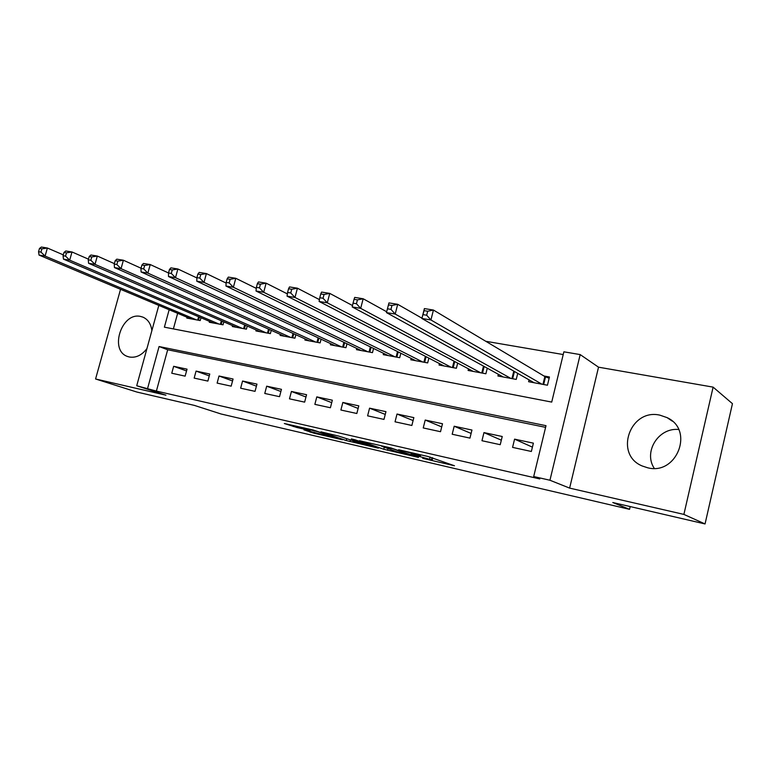 <?xml version="1.0" encoding="UTF-8"?>
<svg xmlns="http://www.w3.org/2000/svg" width="771" height="771" viewBox="0 0 771 771"><rect width="100%" height="100%" fill="white"/><g stroke="black" fill="none" stroke-linecap="round" stroke-linejoin="round"><path stroke-width="1.16" d="M422.759 458.36L454.466 465.761L427.905 456.471L398.607 449.753L417.766 454.89L420.407 456.075L410.991 454.196L431.481 459.786L422.759 458.36M151.877 330.643C150.991 323.916 148.013 319.416 142.934 317.141L140.573 316.447C121.645 311.802 109.01 350.535 127.581 356.491L129.374 357.012C135.937 358.062 141.797 355.258 146.943 348.588M647.65 467.775C676.871 475.572 694.517 429.996 667.098 417.631L659.928 415.164C630.08 408.158 613.841 454.427 642.166 465.963L647.65 467.775M303.938 429.852L313.778 433.157L342.43 439.769L313.19 430.016L284.326 423.51L297.018 427.529L310.058 430.497L304.449 428.348L318.095 431.789L335.481 437.87L303.938 429.852M545.598 427.356L167.683 349.755L156.388 391.08L136.718 385.751L158.816 305.393M705.051 523.952L683.887 514.411L713.117 387.129L732.45 403.676L705.051 523.952L612.791 502.528L629.55 509.332L221.026 413.979L194.321 405.382L136.901 392.053L95.575 378.985L165.948 395.186L136.718 385.751M713.117 387.129L598.527 367.179L569.624 488.11L683.887 514.411M569.624 488.11L549.945 480.246L533.696 476.536L546.003 425.679L159.077 346.536L147.646 388.247M156.388 391.08L539.787 478.936L533.696 476.536M383.775 449.262L418.47 457.415L390.993 447.961L359.353 440.713L383.775 449.262L384.257 447.373M378.349 448.153L346.275 440.559L320.948 431.856L338.488 436.01L352.492 440.549L362.1 442.718L351.325 438.921L354.833 439.73L378.407 447.893M120.536 289.318L95.575 378.985M512.57 447.382L531.364 451.469L533.387 443.152L514.585 439.142L512.57 447.382M481.962 440.723L500.225 444.694L502.239 436.502L483.966 432.598L481.962 440.723M452.191 434.246L469.953 438.111L471.958 430.035L454.186 426.238L452.191 434.246M423.231 427.944L440.511 431.702L442.496 423.742L425.216 420.041L423.231 427.944M395.041 421.814L411.859 425.467L413.844 417.612L397.017 414.027L395.041 421.814M367.603 415.839L383.977 419.405L385.953 411.656L369.569 408.158L367.603 415.839M340.888 410.027L356.828 413.497L358.794 405.854L342.844 402.452L340.888 410.027M314.857 404.361L330.393 407.743L332.349 400.207L316.804 396.882L314.857 404.361M289.482 398.838L304.632 402.134L306.569 394.704L291.428 391.466L289.482 398.838M264.761 393.461L279.516 396.67L281.454 389.336L266.689 386.184L264.761 393.461M240.639 388.218L255.037 391.35L256.965 384.103L242.557 381.028L240.639 388.218M217.114 383.1L231.165 386.155L233.073 379.004L219.022 375.997L217.114 383.1M194.167 378.098L207.871 381.086L209.77 374.022L196.065 371.092L194.167 378.098M187.035 369.164L173.648 366.302L171.76 373.231L185.136 376.142L187.035 369.164M563.225 354.544L485.769 341.283M177.648 313.305L173.379 328.899M529.07 379.862L528.617 381.712L547.449 385.221L549.444 376.99L543.912 375.978M517.717 373.366L516.242 379.409L497.931 375.997L498.355 374.292M487.272 368.191L485.894 373.762L468.093 370.446L468.479 368.866M457.675 363.102L456.384 368.259L439.056 365.04L439.422 363.565M428.869 358.12L427.664 362.91L410.798 359.778L411.145 358.409M400.843 353.234L399.706 357.705L383.283 354.65L383.611 353.369M373.559 348.453L372.48 352.636L356.491 349.658L356.8 348.453M346.979 343.77L345.967 347.702L330.374 344.801L330.672 343.664M321.083 339.192L320.119 342.883L304.93 340.059L305.21 338.989M295.852 334.71L294.927 338.199L280.124 335.433L280.384 334.431M271.247 330.335L270.37 333.621L255.924 330.932L256.174 329.978M247.24 326.046L246.412 329.159L232.322 326.538L232.563 325.632M223.831 321.854L223.041 324.803L209.278 322.249L209.519 321.382M200.98 317.748L200.219 320.563L186.794 318.057L187.016 317.238M629.55 509.332L630.196 506.576M169.157 309.74L164.387 327.164L551.718 402.086L563.88 351.817L580.187 354.593L549.945 480.246M598.527 367.179L580.187 354.593M167.683 349.755L159.077 346.536M514.585 439.142L532.414 447.141M483.966 432.598L501.333 440.174M454.186 426.238L471.11 433.437M425.216 420.041L441.706 426.903M397.017 414.027L413.102 420.571M369.569 408.158L385.249 414.422M342.844 402.452L358.13 408.447M316.804 396.882L331.713 402.645M291.428 391.466L305.971 396.998M266.689 386.184L280.885 391.504M242.557 381.028L256.415 386.165M219.022 375.997L232.553 380.951M196.065 371.092L209.269 375.872M173.648 366.302L186.553 370.928M654.271 468.354C643.187 451.912 658.482 427.404 678.625 429.495M412.427 455.854L392.786 448.712L381.568 446.197L396.631 451.7L412.427 455.854M358.949 443.036L372.682 446.486L362.601 443.103L353.041 440.935L358.949 443.036M423.048 314.626L426.681 315.223L427.683 311.243L424.06 310.655L421.882 318.471L424.387 308.593L433.437 310.048L430.922 319.965L421.882 318.471L534.072 382.734M549.145 378.224L544.856 376.537L433.437 310.048L427.683 311.243M541.917 384.189L430.922 319.965L426.681 315.223M424.387 308.593L424.06 310.655M387.456 308.805L390.964 309.373L391.967 305.47L388.459 304.902L386.464 312.612L388.96 302.907L397.701 304.304L395.205 314.057L386.464 312.612L503.241 376.99M421.949 318.201L397.701 304.304L391.967 305.47M510.865 378.407L395.205 314.057L390.964 309.373M388.96 302.907L388.459 304.902M354.043 299.341L353.051 303.167L356.443 303.726L357.436 299.88L354.043 299.341L354.708 297.404L363.17 298.762L360.683 308.342L352.231 306.945L473.249 371.4M386.685 311.763L363.17 298.762L357.436 299.88M480.67 372.788L360.683 308.342L356.443 303.726M352.231 306.945L353.051 303.167M320.765 293.953L319.772 297.722L323.049 298.261L324.042 294.483L320.765 293.953L321.574 292.074L329.757 293.394L327.29 302.81L319.117 301.461L444.077 365.974M352.53 305.567L329.757 293.394L324.042 294.483M451.295 367.314L327.29 302.81L323.049 298.261M319.117 301.461L319.772 297.722M288.556 288.749L287.573 292.46L290.744 292.97L291.727 289.26L288.556 288.749L289.501 286.928L297.423 288.2L294.975 297.461L287.063 296.151L415.685 360.683M319.435 299.62L297.423 288.2L291.727 289.26M422.71 361.994L294.975 297.461L290.744 292.97M287.063 296.151L287.573 292.46M257.36 283.709L256.386 287.352L259.461 287.853L260.434 284.2L257.36 283.709L258.449 281.935L266.12 283.169L263.682 292.276L256.02 291.014L388.044 355.537M287.371 293.896L266.12 283.169L260.434 284.2M394.887 356.809L263.682 292.276L259.461 287.853M256.02 291.014L256.386 287.352M227.146 278.823L226.182 282.408L229.16 282.899L230.124 279.304L227.146 278.823L228.351 277.097L235.791 278.292L233.372 287.265L225.942 286.031L361.127 350.526M256.28 288.383L235.791 278.292L230.124 279.304M367.786 351.759L233.372 287.265L229.16 282.899M225.942 286.031L226.182 282.408M197.868 274.09L196.904 277.618L199.785 278.09L200.749 274.553L197.868 274.09L199.188 272.414L206.397 273.57L203.997 282.398L196.788 281.203L334.903 345.639M226.134 283.063L206.397 273.57L200.749 274.553M341.389 346.844L203.997 282.398L199.785 278.09M196.788 281.203L196.904 277.618M169.466 269.493L168.512 272.973L171.307 273.426L172.27 269.946L169.466 269.493L170.892 267.865L177.889 268.992L175.499 277.676L168.512 276.519L309.335 340.878M196.894 277.926L177.889 268.992L172.27 269.946M315.667 342.054L175.499 277.676L171.307 273.426M168.512 276.519L168.512 272.973L150.229 264.549L147.868 273.107L141.083 271.98L284.422 336.233M141.912 265.041L143.445 263.46L150.229 264.549L144.63 265.484L141.912 265.041L140.968 268.462L143.685 268.906L144.63 265.484M290.59 337.39L147.868 273.107L143.685 268.906M141.083 271.98L140.968 268.462M115.178 260.714L114.233 264.087L116.874 264.52L117.809 261.147L115.178 260.714L116.797 259.172L123.389 260.232L121.037 268.665L114.455 267.576L260.116 331.713M141.035 268.221L123.389 260.232L117.809 261.147M266.13 332.831L121.037 268.665L116.874 264.52M114.455 267.576L114.233 264.087M89.205 256.521L88.27 259.846L90.833 260.261L91.768 256.936L89.205 256.521L90.92 255.018L97.319 256.049L94.987 264.347L88.588 263.287L236.408 327.299M114.359 263.624L97.319 256.049L91.768 256.936M242.277 328.388L94.987 264.347L90.833 260.261M88.588 263.287L88.27 259.846M63.983 252.445L63.058 255.712L65.545 256.126L66.479 252.84L63.983 252.445L65.776 250.98L72.002 251.972L69.679 260.164L63.473 259.133L213.278 322.991M88.463 259.172L72.002 251.972L66.479 252.84M219.003 324.051L69.679 260.164L65.545 256.126M63.473 259.133L63.058 255.712M39.475 248.474L38.55 251.703L40.969 252.098L41.894 248.869L39.475 248.474L41.345 247.048L47.388 248.021L45.084 256.088L39.051 255.085L190.688 318.78M63.299 254.873L47.388 248.021L41.894 248.869M196.287 319.82L45.084 256.088L40.969 252.098M39.051 255.085L38.55 251.703M432.02 457.608L431.481 459.786M430.131 457.03L429.611 459.111M419.944 454.639L419.703 455.584M417.94 454.177L417.766 454.89M387.938 448.664L387.524 450.283M350.381 440.01L349.976 441.561M346.719 438.834L346.275 440.559M362.765 442.477L362.601 443.103M297.327 426.353L297.018 427.529M293.529 425.476L293.259 426.508M314.028 432.194L313.778 433.157M310.327 431.336L310.106 432.165M545.521 376.846L543.651 384.517M544.856 376.537L542.948 384.382M514.44 371.487L512.657 378.744M513.785 371.111L511.934 378.609M484.169 366.476L482.511 373.125M483.494 366.1L481.779 372.991M454.726 361.532L453.194 367.671M454.042 361.165L452.442 367.526M426.084 356.684L424.648 362.351M425.39 356.318L423.896 362.216M398.212 351.913L396.863 357.175M397.499 351.557L396.101 357.04M371.073 347.239L369.81 352.135M370.35 346.892L369.039 352M344.637 342.652L343.442 347.229M343.905 342.305L342.661 347.085M318.876 338.161L317.758 342.449M318.144 337.823L316.968 342.295M293.77 333.766L292.71 337.785M293.028 333.419L291.91 337.631M269.291 329.458L268.279 333.236M268.539 329.121L267.479 333.082M245.409 325.237L244.455 328.793M244.648 324.899L243.646 328.648M222.115 321.102L221.21 324.466M221.344 320.775L220.39 324.312M199.371 317.064L198.513 320.235M198.61 316.736L197.694 320.09M667.098 417.631L672.283 421.139M127.581 356.491L128.121 356.674M432.733 457.858L432.184 460.065M420.725 454.813L420.455 455.883"/></g></svg>
